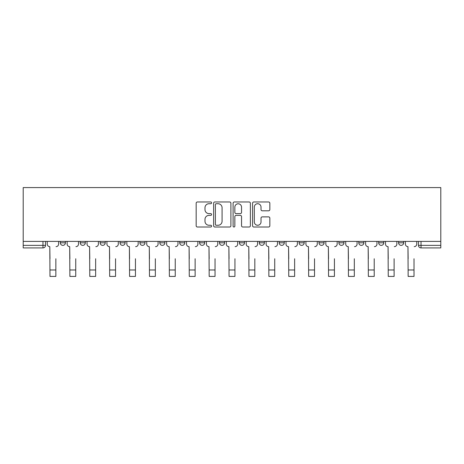 <?xml version="1.0" encoding="UTF-8"?>
<svg xmlns="http://www.w3.org/2000/svg" width="464" height="464" viewBox="0 0 464 464"><rect width="100%" height="100%" fill="white"/><g stroke="black" fill="none" stroke-linecap="round" stroke-linejoin="round"><path stroke-width="0.7" d="M211.59 202.849A0.876 0.876 0 0 0 210.714 201.973L197.415 201.973A1.253 1.253 0 0 0 196.162 203.226L196.162 225.759A1.253 1.253 0 0 0 197.415 227.012L210.714 227.012A0.876 0.876 0 0 0 211.59 226.136A0.876 0.876 0 0 0 210.714 225.26L208.997 225.26A4.008 4.008 0 0 1 204.989 221.253L204.989 219.379A4.008 4.008 0 0 1 208.997 215.371L210.714 215.371A0.876 0.876 0 0 0 211.59 214.496A0.876 0.876 0 0 0 210.714 213.62L208.997 213.62A4.008 4.008 0 0 1 204.989 209.612L204.989 207.733A4.008 4.008 0 0 1 208.997 203.725L210.714 203.725A0.876 0.876 0 0 0 211.59 202.849M279.195 241.408L279.195 242.811L284.293 242.811A2.552 2.552 0 0 1 281.747 245.363A2.552 2.552 0 0 1 279.195 242.811L279.195 241.408M219.501 241.408L219.501 242.811L224.599 242.811A2.552 2.552 0 0 1 222.053 245.363A2.552 2.552 0 0 1 219.501 242.811L219.501 241.408M179.707 241.408L179.707 242.811L184.805 242.811A2.552 2.552 0 0 1 182.253 245.363A2.552 2.552 0 0 1 179.707 242.811L179.707 241.408M159.807 241.408L159.807 242.811L164.906 242.811A2.552 2.552 0 0 1 162.359 245.363A2.552 2.552 0 0 1 159.807 242.811L159.807 241.408M120.014 241.408L120.014 242.811L125.112 242.811A2.552 2.552 0 0 1 122.56 245.363A2.552 2.552 0 0 1 120.014 242.811L120.014 241.408M268.592 210.801A1.253 1.253 0 0 0 269.839 209.548L269.839 203.226A1.253 1.253 0 0 0 268.592 201.973L253.814 201.973A1.253 1.253 0 0 0 252.567 203.226L252.567 225.759A1.253 1.253 0 0 0 253.814 227.012L268.592 227.012A1.253 1.253 0 0 0 269.839 225.759L269.839 218.126A1.253 1.253 0 0 0 268.592 216.874L262.264 216.874A1.253 1.253 0 0 0 261.017 218.126L261.017 221.914A3.347 3.347 0 0 1 257.665 225.26A3.347 3.347 0 0 1 254.318 221.914L254.318 207.077A3.347 3.347 0 0 1 257.665 203.725A3.347 3.347 0 0 1 261.017 207.077L261.017 209.548A1.253 1.253 0 0 0 262.264 210.801L268.592 210.801M440.8 241.408L23.2 241.408L23.2 187.578L440.8 187.578L440.8 247.909L421.028 247.909A2.552 2.552 0 0 1 418.476 245.363L440.8 245.363M230.904 203.226A1.253 1.253 0 0 0 229.651 201.973L214.878 201.973A1.253 1.253 0 0 0 213.626 203.226L213.626 225.759A1.253 1.253 0 0 0 214.878 227.012L229.651 227.012A1.253 1.253 0 0 0 230.904 225.759L230.904 203.226M234.349 201.973L249.122 201.973A1.253 1.253 0 0 1 250.374 203.226L250.374 225.759A1.253 1.253 0 0 1 249.122 227.012L242.8 227.012A1.253 1.253 0 0 1 241.547 225.759L241.547 216.624A1.253 1.253 0 0 0 240.294 215.371L236.101 215.371A1.253 1.253 0 0 0 234.848 216.624L234.848 226.136A0.876 0.876 0 0 1 233.972 227.012A0.876 0.876 0 0 1 233.096 226.136L233.096 203.226A1.253 1.253 0 0 1 234.349 201.973M418.476 241.408L418.476 245.363M45.524 241.408L45.524 245.363L45.524 241.408M42.972 241.408L42.972 247.909L23.2 247.909L23.2 245.363L45.524 245.363A2.552 2.552 0 0 1 42.972 247.909A2.552 2.552 0 0 0 45.524 245.363M23.2 241.408L23.2 245.363M403.68 241.408L403.68 242.811A2.552 2.552 0 0 1 401.134 245.363A2.552 2.552 0 0 1 398.582 242.811L403.68 242.811A2.552 2.552 0 0 1 401.134 245.363M398.582 241.408L398.582 242.811M383.786 241.408L383.786 242.811A2.552 2.552 0 0 1 381.234 245.363A2.552 2.552 0 0 1 378.682 242.811L383.786 242.811M378.682 241.408L378.682 242.811M363.886 241.408L363.886 242.811A2.552 2.552 0 0 1 361.334 245.363A2.552 2.552 0 0 1 358.782 242.811L363.886 242.811M358.782 241.408L358.782 242.811M343.986 241.408L343.986 242.811A2.552 2.552 0 0 1 341.44 245.363A2.552 2.552 0 0 1 338.888 242.811L343.986 242.811M338.888 241.408L338.888 242.811M324.092 241.408L324.092 242.811A2.552 2.552 0 0 1 321.54 245.363A2.552 2.552 0 0 1 318.988 242.811A2.552 2.552 0 0 0 321.54 245.363M318.988 241.408L318.988 242.811L324.092 242.811M304.193 241.408L304.193 242.811A2.552 2.552 0 0 1 301.641 245.363A2.552 2.552 0 0 1 299.094 242.811A2.552 2.552 0 0 0 301.641 245.363M299.094 241.408L299.094 242.811L304.193 242.811M284.293 241.408L284.293 242.811A2.552 2.552 0 0 1 281.747 245.363M264.399 241.408L264.399 242.811A2.552 2.552 0 0 1 261.847 245.363A2.552 2.552 0 0 1 259.295 242.811L264.399 242.811M259.295 241.408L259.295 242.811M244.499 241.408L244.499 242.811A2.552 2.552 0 0 1 241.947 245.363A2.552 2.552 0 0 1 239.401 242.811L244.499 242.811L244.499 241.408M239.401 241.408L239.401 242.811M224.599 241.408L224.599 242.811M204.705 241.408L204.705 242.811A2.552 2.552 0 0 1 202.153 245.363A2.552 2.552 0 0 1 199.601 242.811L204.705 242.811L204.705 241.408M199.601 241.408L199.601 242.811M184.805 241.408L184.805 242.811L184.805 241.408M164.906 242.811L164.906 241.408L164.906 242.811A2.552 2.552 0 0 1 162.359 245.363M145.012 241.408L145.012 242.811A2.552 2.552 0 0 1 142.46 245.363A2.552 2.552 0 0 1 139.908 242.811A2.552 2.552 0 0 0 142.46 245.363A2.552 2.552 0 0 0 145.012 242.811L145.012 241.408M139.908 241.408L139.908 242.811L145.012 242.811M125.112 241.408L125.112 242.811M105.218 241.408L105.218 242.811A2.552 2.552 0 0 1 102.666 245.363A2.552 2.552 0 0 1 100.114 242.811A2.552 2.552 0 0 0 102.666 245.363A2.552 2.552 0 0 0 105.218 242.811L100.114 242.811L100.114 241.408M80.214 241.408L80.214 242.811L85.318 242.811L85.318 241.408L85.318 242.811A2.552 2.552 0 0 1 82.766 245.363A2.552 2.552 0 0 1 80.214 242.811A2.552 2.552 0 0 0 82.766 245.363M60.32 241.408L60.32 242.811L65.418 242.811L65.418 241.408L65.418 242.811A2.552 2.552 0 0 1 62.866 245.363A2.552 2.552 0 0 1 60.32 242.811A2.552 2.552 0 0 0 62.866 245.363M216.259 203.725A0.876 0.876 0 0 0 215.377 204.601L215.377 224.385A0.876 0.876 0 0 0 216.259 225.26L218.074 225.26A4.008 4.008 0 0 0 222.076 221.253L222.076 207.733A4.008 4.008 0 0 0 218.074 203.725L216.259 203.725M241.547 207.135A3.347 3.347 0 0 0 238.2 203.789A3.347 3.347 0 0 0 234.848 207.135L234.848 212.367A1.253 1.253 0 0 0 236.101 213.62L240.294 213.62A1.253 1.253 0 0 0 241.547 212.367L241.547 207.135M47.241 244.087L47.241 241.408L47.241 244.087A2.552 2.552 0 0 0 49.793 246.639L49.984 258.755M49.793 246.639L49.984 276.422L55.854 276.422L55.854 258.755M58.597 244.087L58.597 241.408L58.597 244.087A2.552 2.552 0 0 1 56.045 246.639M55.854 276.422L49.984 276.422M67.141 244.087L67.141 241.408L67.141 244.087A2.552 2.552 0 0 0 69.693 246.639L69.884 258.755M69.693 246.639L69.884 276.422L75.748 276.422L75.748 258.755M78.491 244.087L78.491 241.408L78.491 244.087A2.552 2.552 0 0 1 75.939 246.639M87.041 244.087L87.041 241.408L87.041 244.087A2.552 2.552 0 0 0 89.593 246.639L89.784 258.755M89.593 246.639L89.784 276.422L95.648 276.422L95.648 258.755M98.391 244.087L98.391 241.408L98.391 244.087A2.552 2.552 0 0 1 95.839 246.639M75.748 276.422L69.884 276.422M95.648 276.422L89.784 276.422M106.935 244.087L106.935 241.408L106.935 244.087A2.552 2.552 0 0 0 109.487 246.639L109.678 258.755M109.487 246.639L109.678 276.422L115.548 276.422L115.548 258.755M118.291 244.087L118.291 241.408L118.291 244.087A2.552 2.552 0 0 1 115.739 246.639M126.834 244.087L126.834 241.408L126.834 244.087A2.552 2.552 0 0 0 129.386 246.639L129.578 258.755M129.386 246.639L129.578 276.422L135.442 276.422L135.442 258.755M138.185 244.087L138.185 241.408L138.185 244.087A2.552 2.552 0 0 1 135.633 246.639M146.734 244.087L146.734 241.408L146.734 244.087A2.552 2.552 0 0 0 149.286 246.639L149.478 258.755M149.286 246.639L149.478 276.422L155.341 276.422L155.341 258.755M158.085 244.087L158.085 241.408L158.085 244.087A2.552 2.552 0 0 1 155.533 246.639M115.548 276.422L109.678 276.422M135.442 276.422L129.578 276.422M155.341 276.422L149.478 276.422M166.628 244.087L166.628 241.408L166.628 244.087A2.552 2.552 0 0 0 169.18 246.639L169.372 258.755M169.18 246.639L169.372 276.422L175.241 276.422L175.241 258.755M177.985 244.087L177.985 241.408L177.985 244.087A2.552 2.552 0 0 1 175.433 246.639M175.241 276.422L169.372 276.422M186.528 244.087L186.528 241.408L186.528 244.087A2.552 2.552 0 0 0 189.08 246.639L189.271 258.755M189.08 246.639L189.271 276.422L195.135 276.422L195.135 258.755M197.879 244.087L197.879 241.408L197.879 244.087A2.552 2.552 0 0 1 195.327 246.639M195.135 276.422L189.271 276.422M206.428 244.087L206.428 241.408L206.428 244.087A2.552 2.552 0 0 0 208.98 246.639L209.171 258.755M208.98 246.639L209.171 276.422L215.035 276.422L215.035 258.755M217.778 244.087L217.778 241.408L217.778 244.087A2.552 2.552 0 0 1 215.226 246.639M215.035 276.422L209.171 276.422M226.322 244.087L226.322 241.408L226.322 244.087A2.552 2.552 0 0 0 228.874 246.639L229.065 258.755M228.874 246.639L229.065 276.422L234.935 276.422L234.935 258.755M237.678 244.087L237.678 241.408L237.678 244.087A2.552 2.552 0 0 1 235.126 246.639M234.935 276.422L229.065 276.422M246.222 244.087L246.222 241.408L246.222 244.087A2.552 2.552 0 0 0 248.774 246.639L248.965 258.755M248.774 246.639L248.965 276.422L254.829 276.422L254.829 258.755M257.572 244.087L257.572 241.408L257.572 244.087A2.552 2.552 0 0 1 255.02 246.639M254.829 276.422L248.965 276.422M266.121 244.087L266.121 241.408L266.121 244.087A2.552 2.552 0 0 0 268.673 246.639L268.865 258.755M268.673 246.639L268.865 276.422L274.729 276.422L274.729 258.755M277.472 244.087L277.472 241.408L277.472 244.087A2.552 2.552 0 0 1 274.92 246.639M274.729 276.422L268.865 276.422M286.015 244.087L286.015 241.408L286.015 244.087A2.552 2.552 0 0 0 288.567 246.639L288.759 258.755M288.567 246.639L288.759 276.422L294.628 276.422L294.628 258.755M297.372 244.087L297.372 241.408L297.372 244.087A2.552 2.552 0 0 1 294.82 246.639M294.628 276.422L288.759 276.422M305.915 244.087L305.915 241.408L305.915 244.087A2.552 2.552 0 0 0 308.467 246.639L308.659 258.755M308.467 246.639L308.659 276.422L314.522 276.422L314.522 258.755M317.266 244.087L317.266 241.408L317.266 244.087A2.552 2.552 0 0 1 314.714 246.639M314.522 276.422L308.659 276.422M325.815 244.087L325.815 241.408L325.815 244.087A2.552 2.552 0 0 0 328.367 246.639L328.558 258.755M328.367 246.639L328.558 276.422L334.422 276.422L334.422 258.755M337.166 244.087L337.166 241.408L337.166 244.087A2.552 2.552 0 0 1 334.614 246.639M334.422 276.422L328.558 276.422M345.709 244.087L345.709 241.408L345.709 244.087A2.552 2.552 0 0 0 348.261 246.639L348.452 258.755M348.261 246.639L348.452 276.422L354.322 276.422L354.322 258.755M357.065 244.087L357.065 241.408L357.065 244.087A2.552 2.552 0 0 1 354.513 246.639M354.322 276.422L348.452 276.422M365.609 244.087L365.609 241.408L365.609 244.087A2.552 2.552 0 0 0 368.161 246.639L368.352 258.755M368.161 246.639L368.352 276.422L374.216 276.422L374.216 258.755M376.959 244.087L376.959 241.408L376.959 244.087A2.552 2.552 0 0 1 374.407 246.639M374.216 276.422L368.352 276.422M385.509 244.087L385.509 241.408L385.509 244.087A2.552 2.552 0 0 0 388.061 246.639L388.252 258.755M388.061 246.639L388.252 276.422L394.116 276.422L394.116 258.755M396.859 244.087L396.859 241.408L396.859 244.087A2.552 2.552 0 0 1 394.307 246.639M394.116 276.422L388.252 276.422M405.403 244.087L405.403 241.408L405.403 244.087A2.552 2.552 0 0 0 407.955 246.639L408.146 258.755M407.955 246.639L408.146 276.422L414.016 276.422L414.016 258.755M416.759 244.087L416.759 241.408L416.759 244.087A2.552 2.552 0 0 1 414.207 246.639M414.016 276.422L408.146 276.422M421.028 241.408L421.028 247.909M55.854 269.978L49.984 269.978M75.748 269.978L69.884 269.978M95.648 269.978L89.784 269.978M115.548 269.978L109.678 269.978M135.442 269.978L129.578 269.978M155.341 269.978L149.478 269.978M175.241 269.978L169.372 269.978M195.135 269.978L189.271 269.978M215.035 269.978L209.171 269.978M234.935 269.978L229.065 269.978M254.829 269.978L248.965 269.978M274.729 269.978L268.865 269.978M294.628 269.978L288.759 269.978M314.522 269.978L308.659 269.978M334.422 269.978L328.558 269.978M354.322 269.978L348.452 269.978M374.216 269.978L368.352 269.978M394.116 269.978L388.252 269.978M414.016 269.978L408.146 269.978"/></g></svg>
